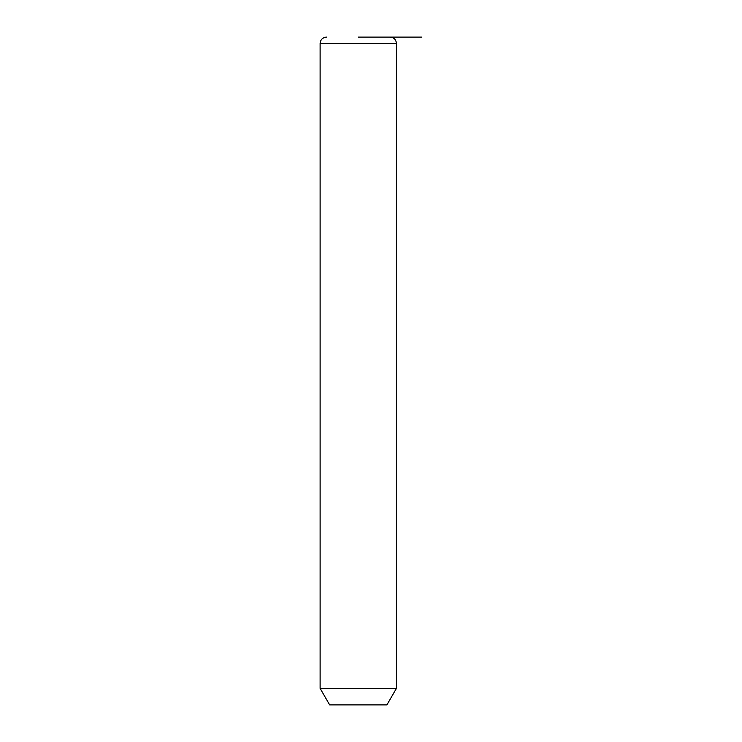 <?xml version="1.0" encoding="UTF-8"?>
<svg xmlns="http://www.w3.org/2000/svg" width="742" height="742" viewBox="0 0 742 742"><rect width="100%" height="100%" fill="white"/><g stroke="black" fill="none" stroke-linecap="round" stroke-linejoin="round"><path stroke-width="1.11" d="M396.441 688.372L386.897 704.9L329.661 704.9L320.117 688.372L396.441 688.372L396.441 43.463C396.061 39.595 393.946 37.48 390.079 37.1L386.183 37.1M358.284 37.1L421.883 37.1M320.117 688.372L320.117 43.463L396.441 43.463M320.117 43.463C320.498 39.595 322.612 37.48 326.48 37.1"/></g></svg>
